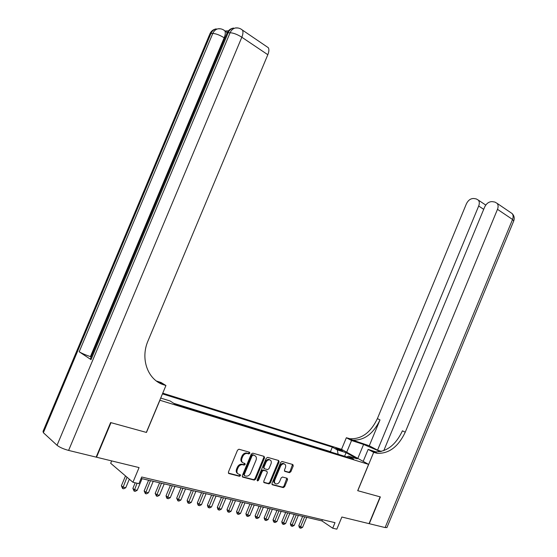 <?xml version="1.0" encoding="UTF-8"?>
<svg xmlns="http://www.w3.org/2000/svg" width="557" height="557" viewBox="0 0 557 557"><rect width="100%" height="100%" fill="white"/><g stroke="black" fill="none" stroke-linecap="round" stroke-linejoin="round"><path stroke-width="0.84" d="M249.849 453.266L249.515 452.228L238.932 449.227L237.526 450.181L228.405 472.071L228.906 473.547L239.538 476.298L240.54 475.622L240.199 474.606L238.842 474.251C237.017 473.513 236.495 471.953 237.282 469.558L238.034 467.741C239.12 465.575 240.631 464.552 242.567 464.677L244.21 465.109L245.198 464.441L244.857 463.417L243.506 463.048C241.689 462.296 241.174 460.716 241.954 458.32L242.713 456.51C243.778 454.366 245.268 453.356 247.183 453.468L248.875 453.927L249.849 453.266M242.448 462.449C240.903 461.565 240.506 460.033 241.251 457.854L242.003 456.044C243.068 453.906 244.558 452.897 246.466 453.008L248.164 453.468L249.139 452.806L249.174 452.131M228.384 473.102L238.842 475.81L239.837 475.142L239.893 474.522M237.735 473.617C236.224 472.733 235.841 471.215 236.579 469.078L237.331 467.267C238.417 465.095 239.928 464.078 241.863 464.204L243.5 464.635L244.488 463.967L244.537 463.327M336.929 448.315L335.815 448.1C336.331 448.754 338.217 449.673 341.49 450.857L342.583 451.073C342.068 450.418 340.181 449.499 336.929 448.315M289.452 472.656L290.838 471.751L293.254 465.937L292.836 464.524L282.037 461.468L280.714 462.394L271.983 483.392L272.422 484.799L283.297 487.612L284.634 486.679L287.551 479.647L287.127 478.254L282.483 477.008L281.153 477.934L279.691 481.443C278.813 483.211 277.609 484.04 276.084 483.936C274.559 483.427 274.121 482.16 274.768 480.148L280.512 466.334C281.369 464.601 282.545 463.779 284.049 463.863C285.609 464.371 286.061 465.652 285.407 467.699L284.453 469.99L284.878 471.403L289.452 472.656L288.728 472.197L290.106 471.292L292.536 464.441M159.908 400.288L146.463 432.441L111.003 422.666L96.535 457.22L139.069 467.588L132.935 482.271L138.93 483.65L141.701 477.008L335.008 522.661L332.717 528.203L336.839 529.15L341.866 517.021L369.047 523.643L380.132 496.865L357.698 490.682L368.595 464.378L159.803 400.218M264.547 457.819L264.095 456.371L252.753 453.147L251.284 454.073L242.288 475.678L242.768 477.133L254.277 480.106L255.677 479.159L264.547 457.819L263.83 457.367L263.837 456.294M267.645 457.374L278.667 460.507L279.099 461.934L270.354 482.968L268.989 483.908L264.206 482.675L263.753 481.255L267.325 472.67L266.873 471.236L263.642 470.366L262.27 471.306L258.532 480.294L257.557 480.956L257.202 479.946L266.204 458.293L267.645 457.374M162.748 393.179L341.462 449.311L368.595 464.378M331.54 452.235L330.461 451.623L332.327 447.118L162.449 393.876M332.327 447.118L337.326 449.91L346.092 452.653L357.225 458.843L348.424 456.12L353.653 459.045L174.731 403.957L170.073 400.963L160.701 398.067M246.382 453.454L246.563 453.029M330.461 451.623L173.763 403.331M111.658 460.911L110.669 463.271L132.935 482.271M141.095 478.456L321.911 520.906L332.717 528.203M322.419 519.688L321.911 520.906M348.424 456.12L346.927 456.97M338.12 454.261L337.326 449.91M346.092 452.653L344.588 456.253M242.26 476.695L253.512 479.612L254.967 478.672L263.83 457.367M253.122 455.132L252.098 455.779L244.21 474.717L244.551 475.734L246.152 476.144C248.081 476.277 249.585 475.26 250.664 473.095L256.025 460.214C256.805 457.847 256.304 456.287 254.528 455.522L252.349 454.658L251.381 455.313L252.098 455.779M244.251 475.532L243.506 474.237L251.381 455.313M252.412 454.672L253.811 455.062M263.719 482.251L268.272 483.427L269.637 482.494L278.375 461.481L278.389 460.423M266.531 471.013L262.925 469.899L261.553 470.839L257.821 479.807L258.532 480.294M257.125 480.461L257.821 479.807M271.029 463.758C271.691 461.676 271.217 460.374 269.609 459.859C268.07 459.769 266.866 460.597 265.995 462.359L263.941 467.288L264.401 468.729L267.625 469.607L268.982 468.667L271.029 463.758M269.957 459.95L268.885 459.4C267.346 459.309 266.142 460.138 265.278 461.892L265.995 462.359M264.018 468.486L263.224 466.822L265.278 461.892M284.425 471.013L288.728 472.197M284.349 463.939L283.318 463.41C281.821 463.32 280.644 464.141 279.788 465.875L280.512 466.334M275.054 483.372C273.766 482.724 273.438 481.492 274.051 479.674L279.788 465.875M271.948 484.381L282.573 487.131L283.91 486.205L286.862 478.178M125.506 475.936L121.391 485.781L122.86 487.076L125.764 487.723L129.328 479.194M126.989 477.203L122.596 488.538L121.391 485.781M125.764 487.723L123.758 488.795L122.596 488.538M228.419 30.837L225.063 30.99M224.917 31.004L226.511 31.958L226.929 33.169M110.62 422.561L146.345 432.413L165.944 385.521L163.946 384.88C148.002 380.285 139.988 359.091 148.065 340.745L267.82 54.718L241.829 37.228L68.608 450.418L96.145 457.13L110.62 422.561M158.48 382.401L161.53 383.383L163.946 384.88M165.944 385.521L161.098 382.527L156.399 381.009M68.608 450.418C63.47 449.019 59.62 447.313 57.051 445.287L43.376 432.719L43.021 431.403L209.641 34.464L210.943 33.517L43.376 432.719M91.195 356.87L90.422 356.619C85.513 354.948 81.768 353.333 79.185 351.78L91.028 359.634L90.422 358.701L226.692 33.859L228.119 32.821L91.028 359.634M266.782 46.656L268.335 47.714C269.205 49.329 269.031 51.662 267.82 54.718M386.955 527.493L385.117 527.563L369.277 523.698L380.361 496.928L357.782 490.703L373.67 452.354L377.34 453.321C389.058 453.718 398.359 446.672 405.245 432.183L497.485 209.328C498.404 206.932 498.306 204.955 497.185 203.402L494.908 202.073L492.367 201.648C489.102 201.502 486.526 203.305 484.646 207.058L383.752 450.697M380.459 451.657L363.596 444.451L351.544 440.517L346.35 437.739L349.991 438.728C361.584 439.271 370.711 432.566 377.381 418.613L466.397 203.834C468.228 200.165 470.707 198.389 473.847 198.515L476.277 198.926L478.393 200.151C479.5 201.669 479.598 203.618 478.686 206.006L377.549 450.153L381.468 451.428M363.192 461.37L368.149 449.402L376.24 452.012M368.149 449.402L373.67 452.354M375.571 452.381L372.25 451.309L374.589 451.852C386.293 452.263 395.581 445.252 402.446 430.819L405.245 432.183M369.277 445.774L352.567 440.1C364.167 440.629 373.315 433.889 380.006 419.887L369.277 445.774L377.549 450.153M346.691 452.214L351.544 440.517M341.532 449.353L346.35 437.739M135.205 482.794L132.879 488.364L134.369 489.652L137.21 490.285L142.063 478.679M137.057 483.218L134.091 491.093L132.879 488.364M137.21 490.285L135.226 491.351L134.091 491.093M148.601 480.218L144.145 490.891L145.655 492.179L148.44 492.799L153.238 481.304M150.467 480.656L145.356 493.606L144.145 490.891M148.44 492.799L146.47 493.85L145.356 493.606M159.608 482.801L155.194 493.377L156.719 494.658L159.455 495.264L164.211 483.88M161.488 483.239L156.413 496.064L155.194 493.377M159.455 495.264L157.506 496.308L156.413 496.064M170.407 485.335L166.035 495.807L167.58 497.088L170.261 497.686L174.968 486.407M172.294 485.781L167.253 498.48L166.634 497.965L166.035 495.807M170.261 497.686L168.325 498.717L167.253 498.48M180.997 487.821L176.673 498.202L178.233 499.469L180.865 500.061L185.523 488.886M182.905 488.273L177.892 500.847L176.673 498.202M180.865 500.061L178.95 501.077L177.892 500.847M191.399 490.264L187.11 500.548L188.691 501.808L191.274 502.386L195.89 491.316M193.314 490.717L188.336 503.173L187.709 502.665L187.11 500.548M191.274 502.386L189.373 503.403L188.336 503.173M201.606 492.66L197.359 502.846L198.953 504.106L201.488 504.677L206.062 493.704M203.535 493.112L198.591 505.45L197.951 504.948L197.359 502.846M201.488 504.677L199.601 505.679L198.591 505.45M211.625 495.013L207.42 505.108L209.028 506.362L211.521 506.919L216.046 496.05M213.568 495.472L208.652 507.692L208.012 507.19L207.42 505.108M211.521 506.919L209.648 507.914L208.652 507.692M221.47 497.324L217.307 507.33L218.922 508.576L221.366 509.126L225.85 498.355M223.42 497.784L218.532 509.892L217.891 509.39L217.307 507.33M221.366 509.126L219.514 510.108L218.532 509.892M231.134 499.594L227.005 509.509L228.635 510.755L231.037 511.291L235.479 500.618M233.091 500.054L228.238 512.05L227.59 511.549L227.005 509.509M231.037 511.291L229.199 512.266L228.238 512.05M240.631 501.822L236.537 511.653L238.18 512.893L240.54 513.422L244.941 502.839M242.594 502.282L237.769 514.174L237.115 513.672L236.537 511.653M240.54 513.422L238.716 514.383L237.769 514.174M249.954 504.015L245.902 513.756L247.552 514.988L249.87 515.51L254.236 505.018M251.924 504.475L247.141 516.255L246.479 515.761L245.902 513.756M249.87 515.51L248.067 516.464L247.141 516.255M259.116 506.167L255.106 515.824L256.763 517.049L259.047 517.564L263.364 507.162M261.101 506.633L256.338 518.302L255.677 517.815L255.106 515.824M259.047 517.564L257.25 518.511L256.338 518.302M268.126 508.283L264.143 517.857L265.814 519.075L268.056 519.577L272.338 509.272M270.11 508.75L265.383 520.315L264.714 519.827L264.143 517.857M268.056 519.577L266.281 520.517L265.383 520.315M276.975 510.358L273.034 519.848L274.712 521.067L276.913 521.561L281.16 511.34M278.966 510.825L274.267 522.299L273.598 521.805L273.034 519.848M276.913 521.561L275.151 522.494L274.267 522.299M285.678 512.405L281.772 521.812L283.457 523.03L285.623 523.51L289.828 513.38M287.677 512.872L283.005 524.241L282.329 523.754L281.772 521.812M285.623 523.51L283.875 524.436L283.005 524.241M294.235 514.41L290.357 523.74L292.056 524.952L294.187 525.425L298.357 515.378M296.233 514.884L291.596 526.149L290.914 525.669L290.357 523.74M294.187 525.425L292.446 526.344L291.596 526.149M302.646 516.388L298.803 525.641L300.508 526.845L302.604 527.312L306.74 517.349M304.651 516.854L300.042 528.029L299.36 527.549L298.803 525.641M302.604 527.312L300.877 528.217L300.042 528.029M246.758 453.071L247.468 453.53M242.003 456.044L242.713 456.51M241.251 457.854L241.954 458.32M243.451 464.622L244.161 465.095M242.1 464.26L242.803 464.733M237.331 467.267L238.034 467.741M236.579 469.078L237.282 469.558M238.8 475.803L239.503 476.284M228.454 473.227L228.906 473.547M248.102 453.454L248.812 453.913M254.967 478.672L255.677 479.159M253.512 479.612L254.222 480.092M242.344 476.834L242.768 477.133M243.506 474.237L244.21 474.717M278.375 461.481L279.099 461.934M269.637 482.494L270.354 482.968M268.223 483.42L268.94 483.901M263.809 482.404L264.206 482.675M266.155 470.769L266.873 471.236M262.995 469.913L263.712 470.38M261.553 470.839L262.27 471.306M263.224 466.822L263.941 467.288M274.051 479.674L274.768 480.148M286.827 479.18L287.551 479.647M283.91 486.205L284.634 486.679M282.524 487.117L283.248 487.598M272.039 484.541L272.422 484.799M292.522 465.478L293.254 465.937M290.106 471.292L290.838 471.751M57.051 445.287L230.097 32.745L228.119 32.821C229.31 30.155 231.134 28.56 233.592 28.045C230.549 28.539 228.342 30.238 226.978 33.128M79.185 351.78L212.802 33.441L210.943 33.517C212.099 30.927 213.881 29.382 216.297 28.873C213.352 29.361 211.221 30.997 209.905 33.789M224.854 38.245L224.172 37.792L90.422 356.619M226.511 31.958L224.819 30.823C222.821 29.187 220.607 28.511 218.163 28.783C215.747 29.291 213.965 30.844 212.802 33.441C215.949 33.608 219.743 35.063 224.172 37.792C225.404 34.701 225.62 32.376 224.819 30.823L223.524 29.904M217.891 28.797L220.607 28.832M268.335 47.714L242.469 30.12C240.415 28.393 238.118 27.669 235.576 27.947C233.111 28.47 231.287 30.064 230.097 32.745C233.418 32.912 237.331 34.409 241.829 37.228C243.082 34.095 243.291 31.728 242.469 30.12L241.07 29.11M235.214 27.968L238.013 27.989M372.25 451.309L375 452.778M350.242 439.543L347.672 438.171M380.006 419.887L377.381 418.613M385.117 527.563L512.544 219.465L497.485 209.328M483.706 209.328L478.686 206.006M510.421 212.405L512.203 213.616C513.331 215.162 513.443 217.112 512.544 219.465L513.7 221.011M357.817 458.39L363.596 444.451M246.466 453.008L247.183 453.468M243.5 464.635L244.21 465.109M241.863 464.204L242.567 464.677M238.842 475.81L239.538 476.298M248.164 453.468L248.875 453.927M253.567 479.619L254.277 480.106M252.349 454.658L253.059 455.118M268.272 483.427L268.989 483.908M262.925 469.899L263.642 470.366M268.885 459.4L269.609 459.859M283.318 463.41L284.049 463.863M282.573 487.131L283.297 487.612M288.798 472.211L289.522 472.67M352.567 440.1L349.991 438.728M374.589 451.852L377.34 453.321M485.76 205.08L478.393 200.151M386.885 527.66L513.791 220.795C514.696 218.072 514.167 215.684 512.203 213.616L497.185 203.402"/></g></svg>
